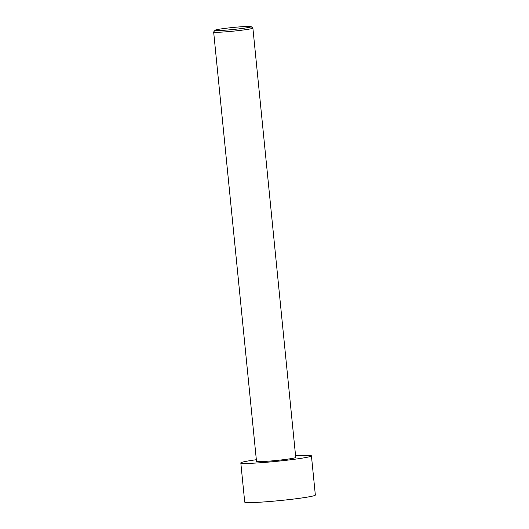 <?xml version="1.0" encoding="UTF-8"?>
<svg xmlns="http://www.w3.org/2000/svg" width="529" height="529" viewBox="0 0 529 529"><rect width="100%" height="100%" fill="white"/><g stroke="black" fill="none" stroke-linecap="round" stroke-linejoin="round"><path stroke-width="0.79" d="M295.579 455.8A35.489 1.977 174.3 0 1 311.436 455.872L315.344 495.045A35.489 1.977 174.3 0 1 291.942 499.257A35.489 1.977 174.3 0 1 252.631 502.55A35.489 1.977 174.3 0 1 244.722 502.094L240.814 462.921A35.489 1.977 174.3 0 1 256.347 459.714M311.436 455.872A35.489 1.977 174.3 0 1 288.034 460.085A35.489 1.977 174.3 0 1 248.716 463.378A35.489 1.977 174.3 0 1 240.814 462.921M215.091 30.226L213.676 31.945A19.712 1.098 -5.7 0 0 213.656 32.011A19.712 1.098 -5.7 0 0 218.047 32.262A19.712 1.098 -5.7 0 0 239.888 30.437A19.712 1.098 -5.7 0 0 252.888 28.097A19.712 1.098 -5.7 0 0 252.849 28.037L251.13 26.629A18.138 1.012 -5.7 0 0 247.122 26.45A18.138 1.012 -5.7 0 0 227.51 28.077A18.138 1.012 -5.7 0 0 215.091 30.226A18.138 1.012 -5.7 0 0 233.216 29.492A18.138 1.012 -5.7 0 0 251.13 26.629M252.888 28.097L295.744 457.44A19.712 1.098 174.3 0 1 282.737 459.78A19.712 1.098 174.3 0 1 260.896 461.605A19.712 1.098 174.3 0 1 256.505 461.354L213.656 32.011"/></g></svg>
